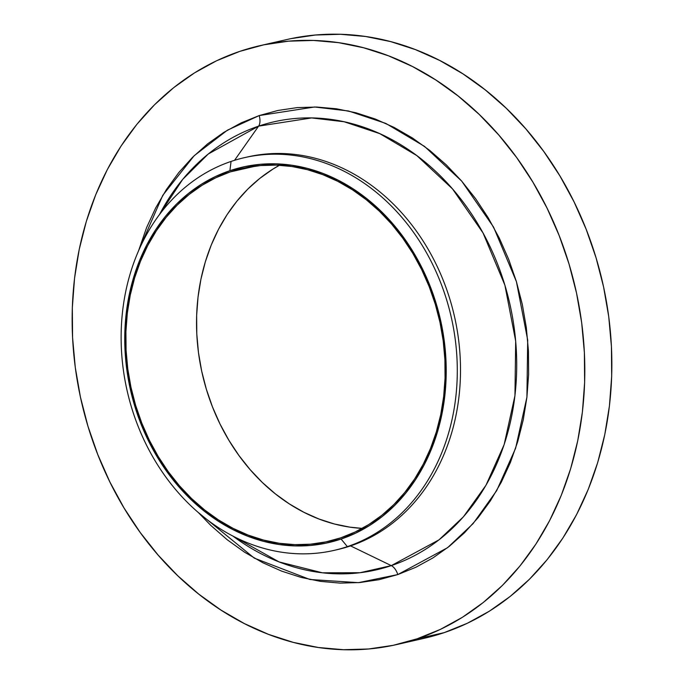<?xml version="1.0" encoding="UTF-8"?>
<svg xmlns="http://www.w3.org/2000/svg" width="684" height="684" viewBox="0 0 684 684"><rect width="100%" height="100%" fill="white"/><g stroke="black" fill="none" stroke-linecap="round" stroke-linejoin="round"><path stroke-width="1.03" d="M333.954 550.406L337.169 549.671A201.412 166.186 -102.8 0 0 350.567 545.9L391.282 565.625L360.032 572.713L322.395 572.799L279.098 561.932L232.876 536.042A229.798 189.605 -102.8 0 0 391.282 565.625A11.329 6.378 -108.6 0 1 397.772 574.586L358.467 582.657L309.938 579.502L254.303 558.127L198.283 512.478L210.706 525.321L227.156 539.702L244.581 552.21L262.81 562.727L281.68 571.14L300.994 577.381L320.574 581.391L340.23 583.119L359.775 582.546L379.013 579.699L397.772 574.586A11.329 6.378 71.4 0 0 391.282 565.625L439.017 539.838L463.427 516.796L485.982 485.247L504.142 444.626L514.941 395.711L515.685 341.119L504.886 285.16L483.024 232.936L452.5 188.895L416.898 155.644L379.834 133.662L344.163 121.761L311.639 117.93L258.595 126.147A11.329 6.378 71.4 0 0 259.185 115.579L314.58 106.995L348.549 110.988L385.81 123.419L424.516 146.385L461.7 181.115L493.583 227.114L516.42 281.654L527.697 340.102L526.919 397.122L515.642 448.2L496.678 490.633L473.123 523.585L447.627 547.645L397.772 574.586L415.855 567.267L433.109 557.802L449.345 546.294L464.419 532.845L478.184 517.591L490.505 500.671L501.269 482.254L510.375 462.521L517.72 441.65L523.243 419.856L526.894 397.336L528.629 374.31L528.441 351.012L526.329 327.653L522.311 304.457L516.42 281.654L508.725 259.467L499.294 238.1L488.214 217.768L475.602 198.659L461.563 180.961L446.25 164.844L429.8 150.454L412.375 137.946L394.146 127.438L375.277 119.016L355.962 112.775L336.383 108.773L316.726 107.046L297.181 107.61L277.943 110.466L259.185 115.579L241.101 122.898L223.856 132.363L207.611 143.871L192.537 157.32L178.772 172.573L166.451 189.494L155.687 207.91L146.581 227.644L138.613 250.618L162.792 195.291L194.171 155.713L227.396 130.199L259.185 115.579A11.329 6.378 -108.6 0 1 258.595 126.147A229.798 189.605 -102.8 0 0 159.586 214.391L182.679 179.405L208.252 154.011L258.595 126.147L234.552 160.304L258.595 126.147A229.798 189.605 -102.8 0 1 504.886 285.16A229.798 189.605 -102.8 0 1 391.282 565.625L350.567 545.9L347.361 546.627L341.094 539.052A192.597 158.919 77.2 0 1 134.662 405.774A192.597 158.919 77.2 0 1 229.884 170.701L231.064 161.433A201.412 166.186 -102.8 0 0 131.49 407.254A201.412 166.186 -102.8 0 0 347.361 546.627A201.412 166.186 77.2 0 1 333.954 550.406A201.412 166.186 77.2 0 1 129.19 399.14A201.412 166.186 77.2 0 1 231.064 161.433A201.412 166.186 77.2 0 1 244.462 157.653A201.412 166.186 77.2 0 1 449.226 308.92A201.412 166.186 77.2 0 1 347.361 546.627L350.567 545.9A201.412 166.186 77.2 0 1 335.562 550.03M396.72 644.559L423.764 638.394A307.15 253.439 -102.8 0 0 444.198 632.632L417.154 638.796A307.15 253.439 77.2 0 1 396.72 644.559A307.15 253.439 77.2 0 1 84.448 413.88A307.15 253.439 77.2 0 1 239.802 51.368L239.802 51.368A307.15 253.439 77.2 0 1 260.236 45.606A307.15 253.439 77.2 0 1 572.508 276.285A307.15 253.439 77.2 0 1 417.154 638.796L444.198 632.632L467.352 623.261L489.419 611.154L510.204 596.422L529.493 579.211L547.115 559.692L562.881 538.043L576.655 514.471L588.3 489.214L597.705 462.504L604.776 434.605L609.444 405.792L611.676 376.328L611.428 346.506L608.726 316.615L603.579 286.929L596.046 257.748L586.197 229.354L574.124 202.011L559.948 175.985L543.806 151.532L525.842 128.883L506.245 108.252L485.195 89.843L462.897 73.838L439.564 60.38L415.419 49.607L390.701 41.621L365.641 36.5L340.487 34.294L315.469 35.012L290.845 38.663M230.243 171.906A191.34 157.876 77.2 0 1 242.974 168.315A191.34 157.876 77.2 0 1 437.503 312.024A191.34 157.876 77.2 0 1 340.726 537.846A191.34 157.876 77.2 0 1 327.995 541.437A191.34 157.876 77.2 0 1 133.465 397.737A191.34 157.876 77.2 0 1 230.243 171.906L256.004 166.041L230.243 171.906L215.828 177.746L202.071 185.287L189.126 194.461L177.113 205.183L166.135 217.35L156.311 230.833L147.727 245.513L140.477 261.254L134.62 277.892L130.216 295.266L127.301 313.221L125.916 331.569L126.07 350.148L127.754 368.77L130.96 387.264L135.654 405.441L141.785 423.131L149.309 440.163L158.141 456.373L168.196 471.609L179.388 485.726L191.597 498.568L204.704 510.042L218.598 520.011L233.133 528.39L248.172 535.102L263.571 540.078L279.183 543.267L294.855 544.644L310.433 544.199L325.772 541.925L340.726 537.846L355.15 532.007L368.898 524.466L381.843 515.291L393.864 504.57L404.834 492.403L414.666 478.92L423.242 464.239L430.501 448.499L436.358 431.869L440.761 414.487L443.668 396.532L445.053 378.184L444.908 359.604L443.223 340.983L440.017 322.489L435.323 304.312L429.184 286.622L421.669 269.59L412.837 253.379L402.773 238.143L391.59 224.036L379.381 211.185L366.265 199.719L352.371 189.742L337.836 181.363L322.797 174.651L307.398 169.675L291.786 166.486L276.122 165.109L260.536 165.562L245.197 167.837L230.243 171.906M279.474 165.254A191.34 157.876 -102.8 0 0 202.284 373.84A191.34 157.876 -102.8 0 0 362.221 528.39L349.909 527.15L334.305 523.961L318.906 518.985L303.867 512.273L289.323 503.894L275.438 493.925L262.323 482.459L250.113 469.609L238.93 455.493L228.866 440.257L220.034 424.046L212.519 407.014L206.38 389.324L201.686 371.147L198.48 352.653L196.795 334.031L196.641 315.452L198.035 297.104L200.942 279.149L205.345 261.775L211.202 245.137L218.461 229.397L227.037 214.716L236.861 201.233L247.839 189.066L259.86 178.344L272.805 169.17L279.474 165.254M423.618 638.428L444.198 632.632A307.15 253.439 -102.8 0 0 599.552 270.12A307.15 253.439 -102.8 0 0 287.28 39.441L260.236 45.606M239.802 51.368L263.802 44.828L288.426 41.177L313.443 40.45L338.597 42.664L363.657 47.786L388.375 55.772L412.52 66.545L435.853 80.002L458.152 96.008L479.202 114.416L498.798 135.039L516.762 157.696L532.904 182.149L547.08 208.175L559.153 235.518L569.002 263.913L576.535 293.094L581.682 322.771L584.384 352.67L584.632 382.493L582.409 411.956L577.732 440.77L570.661 468.668L561.256 495.37L549.611 520.635L535.837 544.199L520.071 565.848L502.449 585.376L483.161 602.587L462.375 617.319L440.308 629.425L417.154 638.796L393.155 645.337L368.531 648.988L343.513 649.706L318.359 647.5L293.299 642.379L268.581 634.393L244.436 623.62L221.103 610.162L198.805 594.157L177.755 575.748L158.158 555.117L140.194 532.468L124.052 508.015L109.876 481.989L97.803 454.646L87.954 426.252L80.421 397.071L75.274 367.385L72.572 337.494L72.324 307.672L74.556 278.208L79.224 249.395L86.295 221.496L95.7 194.786L107.345 169.529L121.119 145.957L136.885 124.308L154.507 104.789L173.796 87.578L194.581 72.846L216.648 60.739L239.802 51.368M246.069 157.294A201.412 166.186 77.2 0 1 452.184 307.219A201.412 166.186 77.2 0 1 350.567 545.9A201.412 166.186 -102.8 0 0 452.44 308.185A201.412 166.186 -102.8 0 0 247.676 156.918L244.462 157.653M347.361 546.627A201.412 166.186 -102.8 0 0 446.934 300.806A201.412 166.186 -102.8 0 0 231.064 161.433L229.884 170.701A192.597 158.919 77.2 0 1 436.307 303.978A192.597 158.919 77.2 0 1 341.094 539.052L347.361 546.627M229.884 170.701L244.932 166.605L260.373 164.314L276.054 163.861L291.829 165.246L307.543 168.461L323.045 173.462L338.187 180.225L352.816 188.656L366.795 198.693L379.996 210.236L392.283 223.172L403.551 237.374L413.675 252.712L422.558 269.026L430.133 286.177L436.307 303.978L441.035 322.275L444.258 340.888L445.951 359.639L446.105 378.337L444.711 396.805L441.779 414.88L437.35 432.373L431.45 449.114L424.148 464.958L415.513 479.732L405.621 493.309L394.574 505.553L382.476 516.343L369.446 525.586L355.603 533.178L341.094 539.052L326.037 543.156L310.596 545.439L294.915 545.892L279.14 544.507L263.425 541.292L247.933 536.29L232.791 529.536L218.162 521.097L204.174 511.059L190.973 499.517L178.686 486.581L167.426 472.379L157.303 457.049L148.411 440.727L140.844 423.584L134.662 405.774L129.943 387.477L126.72 368.864L125.018 350.123L124.864 331.415L126.266 312.947L129.19 294.872L133.628 277.379L139.519 260.638L146.821 244.795L155.465 230.021L165.348 216.443L176.395 204.2L188.493 193.41L201.523 184.176L215.366 176.583L229.884 170.701"/></g></svg>
